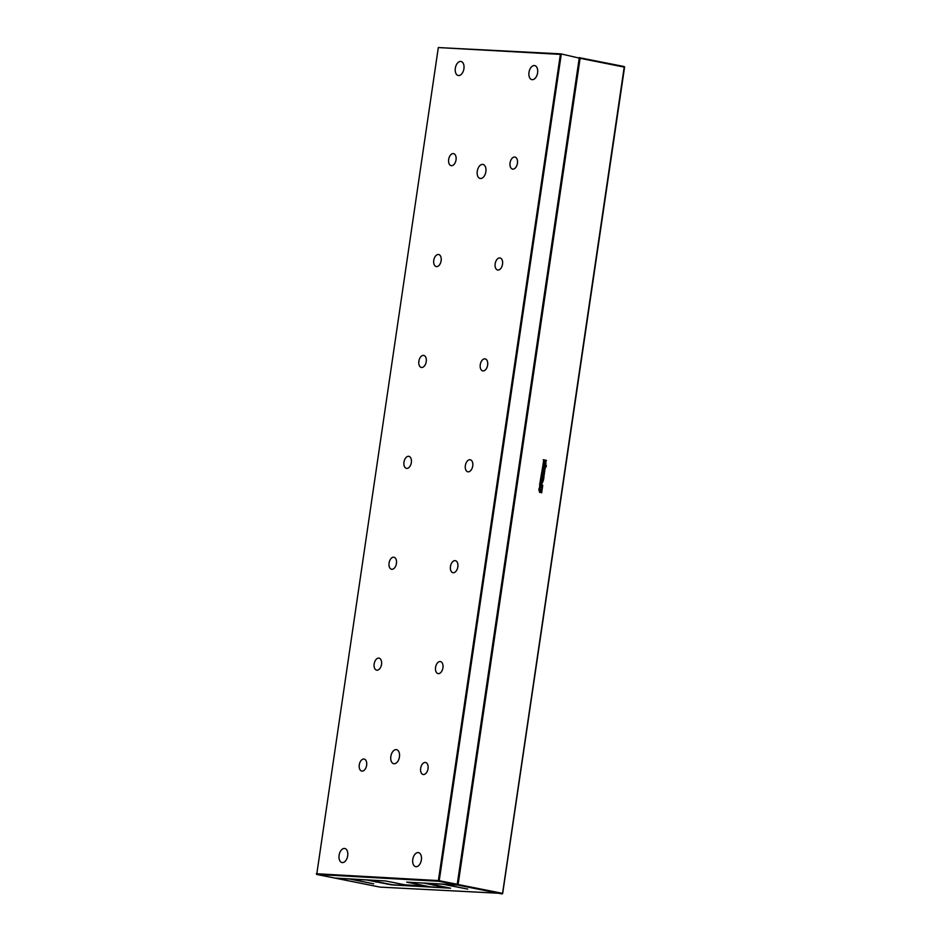 <?xml version="1.0" encoding="UTF-8"?>
<svg xmlns="http://www.w3.org/2000/svg" width="941" height="941" viewBox="0 0 941 941"><rect width="100%" height="100%" fill="white"/><g stroke="black" fill="none" stroke-linecap="round" stroke-linejoin="round"><path stroke-width="1.41" d="M502.682 893.444L380.046 887.116L335.608 878.224L349.593 879.012L373.706 883.834L350.334 879.047L366.672 879.964L391.703 884.893L450.586 888.198L426.591 883.317L442.929 884.234L467.783 889.104L443.67 884.269L457.655 885.058L458.114 884.469L580.115 58.295L624.565 67.176L502.682 893.444L502.106 893.95L457.655 885.058L457.185 884.352M624.683 67.258L624.283 66.552L579.009 57.613M579.268 58.177L580.115 58.295L579.832 57.66L579.268 58.177L457.267 884.352L502.565 893.362L624.283 66.552M376.471 881.588L375.882 882.14M409.417 885.21L426.991 886.187M543.51 479.886L542.322 483.039L540.922 482.745L541.404 479.463L543.51 479.886L542.192 483.039M541.804 482.462L541.099 482.78M540.922 481.921L541.64 481.639M542.345 479.016L542.287 476.969L541.475 479.004L541.91 476.064L544.016 476.487L543.592 479.392L543.404 477.193L542.345 479.016M543.345 475.828L543.898 473.335L542.922 473.158L543.18 475.793L542.087 474.464L542.592 472.37L543.592 472.3L544.474 473.311L543.945 475.734L543.216 475.817M543.357 473.123L542.875 474.887M542.592 472.37L544.251 472.7L543.827 475.723M543.675 464.266L545.627 464.442L544.815 467.736L543.404 467.324L543.675 464.266L545.509 464.442L545.133 467.418L543.992 467.618M542.557 471.57L542.745 470.288L544.51 469.077L542.981 468.771L543.11 467.948L545.215 468.371L545.027 469.641L543.251 470.865L544.804 471.17L544.686 471.994L542.557 471.57M539.663 487.379L539.699 484.509L541.604 486.379L541.451 487.438L539.111 488.485L539.663 487.379M545.839 465.948L546.392 465.336L545.839 465.948M546.145 467.03L545.792 466.254L546.145 467.03M544.71 462.619L544.274 459.937L546.403 460.361L545.274 462.737L545.909 463.713L543.78 463.278L543.898 462.466L544.71 462.619L543.78 462.454M538.852 489.943L539.181 489.014L540.969 489.355L540.534 492.378L539.934 492.472L540.487 489.979L539.511 489.802L539.769 492.437L538.852 489.943M539.181 489.014L540.84 489.344L539.805 492.461M539.946 489.767L539.464 491.531M543.839 459.808L539.852 483.427L542.192 485.674L541.651 492.825L542.745 485.344L540.416 483.062L543.839 459.808L543.228 459.702M541.287 479.463L543.392 479.886M543.063 477.122L542.651 479.098M544.016 476.487L543.463 479.381M541.781 476.064L543.898 476.475M542.287 476.969L541.851 479.098M542.475 472.358L543.475 472.3M543.451 473.97L543.063 475.781M543.557 464.254L544.369 463.925M544.804 471.17L544.557 471.982M543.251 470.865L544.674 471.17M545.027 469.641L543.122 470.853M545.215 468.371L544.91 469.63M542.981 467.948L545.098 468.371M541.451 487.438L538.981 488.485M541.604 486.379L541.322 487.438M539.569 484.497L541.475 486.379M546.392 465.336L546.168 466.03M546.239 466.348L546.015 467.018M546.027 462.89L545.78 463.701M545.274 462.737L545.898 462.878M545.533 461.031L545.157 462.737M546.403 460.361L546.156 461.172M544.157 459.926L546.274 460.349M540.04 490.614L539.652 492.425M539.064 489.002L540.063 488.944M541.522 492.825L542.628 485.344L540.287 483.062L543.722 459.808M542.216 480.522L542.357 482.239L542.863 480.639L542.216 480.522M544.663 464.842L543.792 466.607L544.851 466.783L544.663 464.842L543.757 466.195L544.851 466.783M540.193 486.121L540.028 487.179L541.04 486.815L540.193 486.121M542.345 480.533L542.663 481.921M540.31 486.121L540.158 487.179M423.756 883.093L406.677 882.129L430.343 886.857L447.892 887.916L423.779 883.093L406.712 882.129L425.991 885.999L404.889 884.811L385.587 880.952L409.217 885.681L392.632 884.822L368.519 880L385.587 880.952L334.714 878.047L316.717 874.448L438.777 881.282L456.773 884.881L423.768 883.034M316.717 874.448L438.318 47.556L560.954 53.884L579.233 58.107L560.954 53.884L560.377 54.39L561.224 54.507L439.224 880.694L457.232 884.293L579.233 58.107M438.318 47.556L560.377 54.39L438.377 880.576L439.224 880.694L438.777 881.282L438.377 880.576L316.317 873.742M457.232 884.293L456.773 884.881M448.669 159.441A6.128 3.67 101.3 0 1 453.55 153.63A6.128 3.67 101.3 0 1 455.95 160.358A6.128 3.67 101.3 0 1 451.151 165.663A6.128 3.67 101.3 0 1 448.669 159.441M433.766 260.339A6.128 3.67 101.3 0 1 438.659 254.529A6.128 3.67 101.3 0 1 441.047 261.269A6.128 3.67 101.3 0 1 436.248 266.562A6.128 3.67 101.3 0 1 433.766 260.339M418.863 361.238A6.128 3.67 101.3 0 1 423.756 355.427A6.128 3.67 101.3 0 1 426.144 362.167A6.128 3.67 101.3 0 1 421.345 367.46A6.128 3.67 101.3 0 1 418.863 361.238M403.971 462.149A6.128 3.67 101.3 0 1 408.853 456.338A6.128 3.67 101.3 0 1 411.252 463.066A6.128 3.67 101.3 0 1 406.453 468.359A6.128 3.67 101.3 0 1 403.971 462.149M389.068 563.047A6.128 3.67 101.3 0 1 393.961 557.237A6.128 3.67 101.3 0 1 396.349 563.965A6.128 3.67 101.3 0 1 391.55 569.27A6.128 3.67 101.3 0 1 389.068 563.047M374.165 663.946A6.128 3.67 101.3 0 1 379.058 658.135A6.128 3.67 101.3 0 1 381.446 664.875A6.128 3.67 101.3 0 1 376.647 670.168A6.128 3.67 101.3 0 1 374.165 663.946M359.274 764.845A6.128 3.67 101.3 0 1 364.155 759.046A6.128 3.67 101.3 0 1 366.543 765.774A6.128 3.67 101.3 0 1 361.744 771.067A6.128 3.67 101.3 0 1 359.274 764.845M420.662 768.291A6.128 3.67 101.3 0 1 425.555 762.481A6.128 3.67 101.3 0 1 427.943 769.209A6.128 3.67 101.3 0 1 423.144 774.502A6.128 3.67 101.3 0 1 420.662 768.291M435.565 667.381A6.128 3.67 101.3 0 1 440.447 661.582A6.128 3.67 101.3 0 1 442.846 668.31A6.128 3.67 101.3 0 1 438.047 673.603A6.128 3.67 101.3 0 1 435.565 667.381M390.844 756.446A7.152 4.282 101.3 0 1 396.549 749.671A7.152 4.282 101.3 0 1 399.337 757.517A7.152 4.282 101.3 0 1 393.738 763.704A7.152 4.282 101.3 0 1 390.844 756.446M450.468 566.482A6.128 3.67 101.3 0 1 455.35 560.671A6.128 3.67 101.3 0 1 457.738 567.411A6.128 3.67 101.3 0 1 452.95 572.704A6.128 3.67 101.3 0 1 450.468 566.482M480.263 364.685A6.128 3.67 101.3 0 1 485.156 358.874A6.128 3.67 101.3 0 1 487.544 365.602A6.128 3.67 101.3 0 1 482.745 370.895A6.128 3.67 101.3 0 1 480.263 364.685M495.166 263.774A6.128 3.67 101.3 0 1 500.047 257.963A6.128 3.67 101.3 0 1 502.447 264.703A6.128 3.67 101.3 0 1 497.648 269.996A6.128 3.67 101.3 0 1 495.166 263.774M465.36 465.583A6.128 3.67 101.3 0 1 470.253 459.773A6.128 3.67 101.3 0 1 472.641 466.501A6.128 3.67 101.3 0 1 467.842 471.806A6.128 3.67 101.3 0 1 465.36 465.583M339.101 855.287A7.152 4.282 101.3 0 1 344.806 848.5A7.152 4.282 101.3 0 1 347.594 856.357A7.152 4.282 101.3 0 1 341.995 862.544A7.152 4.282 101.3 0 1 339.101 855.287M412.781 859.404A7.152 4.282 101.3 0 1 418.486 852.628A7.152 4.282 101.3 0 1 421.274 860.486A7.152 4.282 101.3 0 1 415.675 866.661A7.152 4.282 101.3 0 1 412.781 859.404M455.326 68.246A7.152 4.282 101.3 0 1 461.031 61.471A7.152 4.282 101.3 0 1 463.819 69.328A7.152 4.282 101.3 0 1 458.22 75.503A7.152 4.282 101.3 0 1 455.326 68.246M477.263 171.215A7.152 4.282 101.3 0 1 482.968 164.44A7.152 4.282 101.3 0 1 485.756 172.297A7.152 4.282 101.3 0 1 480.157 178.472A7.152 4.282 101.3 0 1 477.263 171.215M528.995 72.375A7.152 4.282 101.3 0 1 534.7 65.599A7.152 4.282 101.3 0 1 537.487 73.457A7.152 4.282 101.3 0 1 531.888 79.632A7.152 4.282 101.3 0 1 528.995 72.375M510.069 162.875A6.128 3.67 101.3 0 1 514.95 157.065A6.128 3.67 101.3 0 1 517.338 163.805A6.128 3.67 101.3 0 1 512.539 169.098A6.128 3.67 101.3 0 1 510.069 162.875M433.625 885.375L433.719 884.74M409.217 885.681L409.311 885.058M409.335 885.752L409.429 885.069"/></g></svg>
